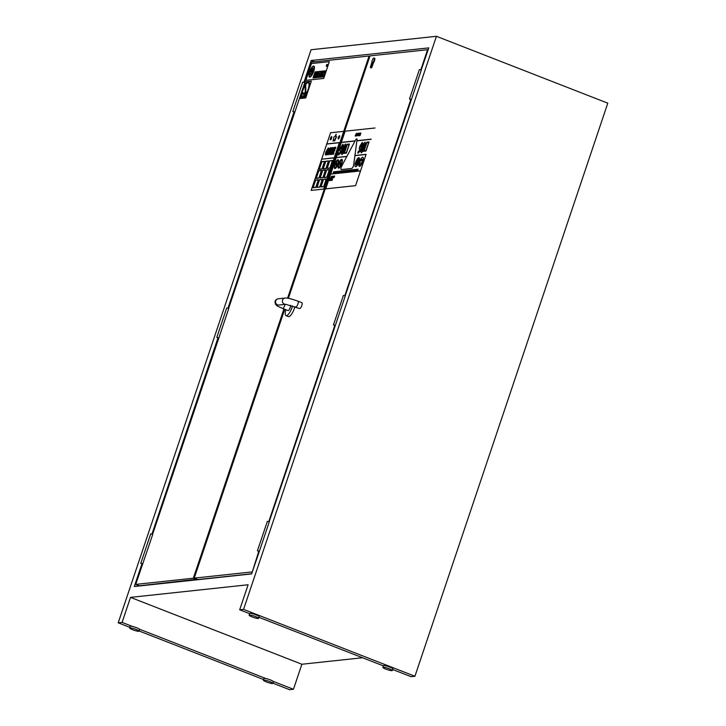 <?xml version="1.0" encoding="UTF-8"?>
<svg xmlns="http://www.w3.org/2000/svg" width="726" height="726" viewBox="0 0 726 726"><rect width="100%" height="100%" fill="white"/><g stroke="black" fill="none" stroke-linecap="round" stroke-linejoin="round"><path stroke-width="1.09" d="M308.287 82.691A7.687 2.323 111.3 0 1 308.75 87.093A7.687 2.323 111.3 0 1 305.873 94.316L305.673 84.543A7.687 2.323 111.3 0 1 308.287 82.691A7.687 2.323 -68.7 0 0 305.7 84.552L305.9 94.271M308.632 81.811L308.659 81.82A8.63 2.605 111.3 0 1 308.659 81.82A8.63 2.605 111.3 0 1 308.378 89.543A8.63 2.605 111.3 0 1 302.352 97.892A8.63 2.605 111.3 0 1 303.06 88.899A8.63 2.605 111.3 0 1 308.632 81.811A8.63 2.605 111.3 0 1 308.405 89.552A8.63 2.605 111.3 0 1 306.653 93.645A8.63 2.605 111.3 0 1 306.118 94.598A8.63 2.605 111.3 0 1 302.969 97.919A8.63 2.605 111.3 0 1 302.796 97.946A8.63 2.605 111.3 0 1 302.379 97.901A8.63 2.605 111.3 0 1 302.37 97.892M305.111 85.441A7.687 2.323 -68.7 0 0 302.161 93.155A7.687 2.323 -68.7 0 0 302.025 94.217A7.687 2.323 -68.7 0 0 302.715 97.021A7.687 2.323 111.3 0 1 302.234 92.61A7.687 2.323 111.3 0 1 305.111 85.387L305.31 95.16A7.687 2.323 111.3 0 1 302.697 97.012M304.303 93.472L303.114 97.048L304.303 93.472L302.025 94.217M301.526 95.696L300.419 98.346L301.544 94.988M305.274 93.373L304.475 93.454L303.277 97.012M306.49 93.237L305.882 93.3M306.653 93.645L305.247 97.828L306.118 94.598M305.038 97.847L306.154 94.534M305.873 92.701L306.817 92.601L305.873 92.71M302.161 93.155L305.265 92.765M302.143 93.255L305.265 92.774M300.437 98.346L301.544 95.052M305.719 97.937L311.336 81.158L305.719 97.937L299.702 98.564L305.347 81.802L311.336 81.158M305.691 97.919L299.702 98.564M322.217 179.54L319.739 186.963L322.217 179.54L319.576 179.821L317.08 187.235L319.721 186.954M319.739 186.963L317.08 187.235M329.305 169.748L326.827 177.171L329.305 169.748L326.664 170.029L324.168 177.443L326.809 177.162M326.827 177.171L324.168 177.443M321.409 170.565L318.932 177.988L321.409 170.565L318.768 170.855L316.273 178.269L318.914 177.979M318.932 177.988L316.273 178.269M328.433 161.09L325.938 168.514L328.424 161.09L325.774 161.372L323.279 168.786L325.929 168.505L323.279 168.786M324.486 161.49L322.008 168.913L324.486 161.49L321.845 161.771L319.349 169.185L321.99 168.904M322.008 168.913L319.349 169.185M332.39 160.627L329.894 168.042L332.381 160.618L329.731 160.909L327.235 168.323L329.885 168.042L327.235 168.323M325.384 170.147L322.889 177.561L325.366 170.147L322.725 170.429L320.23 177.843L322.87 177.561L320.23 177.843M318.287 179.885L315.81 187.308L318.287 179.885L315.647 180.175L313.151 187.589L315.792 187.308L313.151 187.589M326.174 179.141L323.678 186.555L326.155 179.141L323.515 179.422L321.019 186.836L323.66 186.555L321.019 186.836M328.37 147.904L326.01 151.625C325.257 153.948 325.239 155.101 325.956 155.083L327.49 152.787L326.491 153.785L326.228 153.331L327.417 149.765L328.034 149.193L328.415 150.046L328.969 148.394L328.37 147.904L328.969 148.394M329.014 148.413L328.415 150.046M328.334 149.52L327.417 149.765M327.462 149.783L326.528 153.794M326.945 154.411L327.49 152.787M326.99 154.42L326.491 154.838M326.537 154.847L325.765 155.074M330.121 148.984L329.831 151.208L328.533 153.558L329.531 149.529L330.076 148.966L330.266 149.465L330.121 148.984L329.531 149.529M329.577 149.547L328.379 153.086M328.134 154.883L330.439 151.144C331.192 148.83 331.219 147.668 330.511 147.668L328.17 151.389C327.417 153.694 327.39 154.847 328.088 154.865L330.439 151.144M330.557 147.677C331.256 147.687 331.228 148.848 330.475 151.162M332.454 149.638L331.483 150.718L332.109 148.857L332.454 149.638M332.599 148.93L331.528 150.718M332.889 147.55L333.415 147.868L332.935 147.569L333.17 149.374L332.036 151.489L331.827 154.348L331.074 154.411L331.791 154.329L331.991 151.471L333.134 149.356L332.889 147.55L331.945 147.65L329.622 154.565L330.203 154.502L331.065 151.961L331.074 154.411M331.101 151.979L330.203 154.502M330.248 154.52L329.622 154.565M335.875 147.233L334.287 147.396L331.964 154.311L333.543 154.139L333.987 152.823L332.989 152.932L334.94 149.774L334.024 149.865L335.875 147.233L335.43 148.549M335.466 148.567L334.432 148.658M334.468 148.667L334.069 149.865M334.495 151.09L334.94 149.774M334.541 151.099L333.579 151.189L333.034 152.932M333.543 154.139L333.987 152.823M333.588 154.157L331.964 154.311M339.351 142.723L323.787 189.059L334.25 157.878L321.618 159.212L334.223 157.86L339.351 142.723L326.745 144.075L321.7 159.067M326.301 179.004L323.705 186.709L326.273 178.986L323.524 179.286L320.928 186.99L323.678 186.7M323.705 186.709L320.928 186.99M318.405 179.739L315.837 187.462L318.405 179.739L315.656 180.039L313.06 187.744L315.81 187.453M315.837 187.462L313.06 187.744M325.484 169.993L322.916 177.716L325.484 169.993L322.734 170.292L320.139 177.997L322.889 177.707M322.916 177.716L320.139 177.997M332.526 160.482L329.931 168.196L332.499 160.473L329.74 160.773L327.154 168.477L329.903 168.187L327.154 168.477M324.631 161.353L322.035 169.067L324.604 161.344L321.854 161.635L319.259 169.349L322.008 169.049L319.259 169.349M334.269 157.714L321.618 159.212M339.559 135.581L339.75 136.842L339.142 137.686L339.559 135.581L338.488 136.869L338.053 138.92L338.625 138.294L338.779 138.911L339.142 137.686M339.169 137.695L338.779 138.911M338.634 138.321L338.053 138.92M331.664 136.424L331.855 137.686L331.664 136.424L330.593 137.713L330.158 139.764L330.729 139.138L330.893 139.755L331.827 137.677M331.855 137.686L331.247 138.53M331.274 138.539L330.893 139.755M330.738 139.165L330.158 139.764M339.369 142.568L326.764 143.92L339.314 142.713M336.174 134.147L335.031 136.434L334.014 136.833L333.016 141.143L334.232 139.855L334.604 141.016L336.546 136.706L335.811 136.352L336.174 134.147L335.811 136.352L336.546 136.706M336.574 136.715L335.358 138.421M335.394 138.439L334.604 141.016M334.241 139.891L333.016 141.143M328.569 160.954L325.974 168.659L328.542 160.945L325.793 161.236L323.197 168.949L325.947 168.65M325.974 168.659L323.197 168.949M321.527 170.419L318.959 178.142L321.527 170.419L318.778 170.719L316.182 178.424L318.932 178.133L316.182 178.424M329.423 169.603L326.854 177.316L329.423 169.603L326.673 169.893L324.077 177.607L326.827 177.307L324.077 177.607M322.362 179.404L319.767 187.117L322.335 179.395L319.585 179.685L316.99 187.399L319.739 187.099M319.767 187.117L316.99 187.399M321.645 159.221L311.155 190.403L323.787 189.059M323.76 189.05L311.155 190.403M326.8 143.911L330.557 132.749L343.189 131.415M362.029 150.944L364.361 144.029L361.984 150.944M364.407 144.038L362.074 150.963M365.042 142.142L365.505 143.439L362.818 151.416L361.194 152.832L362.773 151.398L365.459 143.421L364.996 142.124L363.617 143.576L361.993 147.614L360.922 151.58L361.43 152.868M361.167 146.779L360.305 147.387L361.63 144.175L361.167 146.779M361.802 144.583L360.35 147.405M362.256 142.441L362.764 143.376L361.857 147.097L360.042 151.416L357.791 153.068L359.996 151.398L361.811 147.079L362.719 143.358L362.22 142.423L359.778 146.289L359.207 149.002L359.588 149.529L360.495 148.748L359.579 150.681L358.435 151.035L357.755 153.05L358.208 153.168L357.755 153.05M360.541 148.766L359.633 149.547L359.207 149.002M342.618 152.787L344.95 145.872L342.572 152.778M345.013 145.89L342.663 152.805M345.63 143.984L346.093 145.282L343.407 153.259L341.764 154.665L343.371 153.24L346.057 145.264L345.594 143.966L344.206 145.418L342.581 149.456L341.51 153.422L342.028 154.702M341.764 148.621L340.902 149.229L342.218 146.017L341.764 148.621M342.391 146.425L340.948 149.247M342.853 144.283L343.353 145.218L342.454 148.93L340.63 153.259L338.389 154.91L340.594 153.24L342.409 148.921L343.316 145.2L342.808 144.265L340.376 148.131L339.795 150.845L340.176 151.371L341.093 150.591L340.176 152.514L339.024 152.877L338.343 154.892L338.806 155.01L338.343 154.892M341.129 150.6L340.222 151.38L339.795 150.845M332.154 178.778L331.755 180.102M332.118 180.066L332.435 178.75L331.827 180.357M332.199 180.32L331.473 180.393L331.755 178.805L331.473 180.393M331.528 179.776L331.673 179.177L331.528 179.776M331.846 178.796L331.383 180.411M330.893 179.186L330.448 180.511L330.766 179.177M330.847 180.484L331.11 179.141M331.029 179.168L330.53 180.502M330.457 179.721L330.149 180.293M330.266 179.767L330.194 180.311M330.502 178.977L330.058 180.574L330.502 178.977M330.693 178.923L330.031 180.574M330.666 178.923L330.593 179.739L330.62 178.905M330.058 180.574L330.167 179.785M334.287 176.082L333.906 177.679L334.287 176.082M334.35 176.554L334.387 176.073M334.214 176.999L334.695 176.037M334.259 177.008L333.987 177.67M333.543 176.164L333.452 176.944M333.842 176.155L333.261 177.752M333.307 177.017L332.998 177.779M332.726 176.972L332.508 177.616M332.544 177.634L332.299 177.071M332.835 176.236L332.372 177.625M332.326 177.607L332.399 177.044M332.336 176.291L332.091 177.189M332.127 177.208L332 177.888M331.374 176.391L331.219 177.153M331.12 177.979L331.664 176.364M331.21 177.471L330.947 177.997M331.011 177.471L330.784 178.015M359.624 135.063L359.461 135.562L360.051 135.49L360.904 133.139L360.051 133.82L359.833 135.381M360.377 134.201L360.677 132.976M360.414 134.219L360.096 135.499L359.461 135.562M359.733 133.457L359.025 135.49M358.898 135.871L359.797 133.058L358.898 134.501L358.898 135.871L359.742 134.41M359.833 133.076L359.787 134.428M356.203 135.435L356.03 135.934L356.629 135.853L357.473 133.502L356.629 134.192L356.402 135.744M357.355 134.001L357.246 133.339M357.165 133.738L356.947 134.573M356.992 134.582L356.675 135.871L356.03 135.934M355.876 135.472L356.121 134.737L355.876 135.472M356.167 134.755L355.54 135.39M355.794 135.862L355.241 136.034L355.813 136.107L356.339 133.439L355.195 136.025M356.384 133.92L355.903 134.065M356.339 133.439L355.813 136.107M362.474 161.508L359.915 164.475L362.465 161.508L362.083 160.9L362.474 161.508M359.915 164.475L359.561 165.528L359.896 164.475M362.283 159.448L362.102 160.909L362.283 159.448L360.277 161.154L359.306 163.931L359.551 165.519M355.513 140.118L341.764 166.018A2.586 0.78 -68.7 0 0 341.166 169.557A2.586 0.78 -68.7 0 0 341.284 169.566L351.729 168.45A2.586 0.78 -68.7 0 0 353.698 164.738L357.01 139.955A2.586 0.78 -68.7 0 0 356.793 138.838A2.586 0.78 -68.7 0 0 355.513 140.118M356.793 138.838L356.829 138.857A2.586 0.78 111.3 0 1 356.829 138.857A2.586 0.78 111.3 0 1 357.047 139.973L356.956 140.681M366.04 154.466L355.577 185.656L366.04 154.466L354.96 155.654L353.743 164.748A2.586 0.78 111.3 0 1 351.774 168.468L341.329 169.585A2.586 0.78 111.3 0 1 341.202 169.566A2.586 0.78 111.3 0 1 341.184 169.557L341.202 169.566M354.96 155.654L366.013 154.456M371.158 139.156L356.929 140.69L354.932 155.645M368.708 142.414L365.958 150.6L364.053 150.808L366.811 142.614L368.708 142.414L366.857 142.632L364.107 150.799M369.035 141.933L366.004 151.062L369.035 141.933L366.802 142.169L363.735 151.289L365.968 151.044M366.004 151.062L363.735 151.289M349.088 144.51L346.329 152.696L344.433 152.905L347.182 144.71L349.088 144.51L347.228 144.728L344.478 152.896M349.406 144.029L346.375 153.159L349.406 144.029L347.173 144.274L344.106 153.386L346.338 153.141M346.375 153.159L344.106 153.386M358.1 169.185L357.845 170.084L358.1 169.185L333.533 171.826L333.234 172.706L357.8 170.075M357.845 170.084L333.234 172.706M361.484 158.858L360.713 160.827M357.083 164.557L358.608 159.911L357.065 164.548M358.617 159.92L358.29 158.776L358.617 159.92M358.299 158.776L356.085 163.958L356.43 165.183M358.009 133.62L357.954 134.319L357.455 134.374L357.709 133.838M357.755 133.856L357.491 134.392M358.036 134.664L357.337 134.718L358.036 134.664L358.1 133.239L357.274 135.626M357.991 134.646L358.1 133.239M357.383 134.727L357.373 135.644M357.328 135.635L357.337 134.718M357.6 135.762L357.764 135.272M359.089 133.847L359.052 133.176L358.571 133.548L358.163 135.535M358.208 135.535L359.007 133.157M359.043 133.666L358.245 135.553M358.599 135.19L358.426 135.689M330.757 177.779L330.294 178.07M333.833 177.117L334.096 176.073L333.606 176.953M334.096 176.073L334.105 176.527M334.033 176.373L333.661 177.489M333.615 177.471L333.742 176.935M330.067 178.986L329.976 179.776M329.785 180.574L330.33 178.959M329.822 179.839L329.522 180.611M332.29 180.048L332.517 178.741M355.105 140.88L341.338 142.36L345.131 131.188L374.952 127.994M341.338 142.36L355.023 141.035L341.32 142.514L336.274 157.506M371.14 139.319L356.938 140.844L371.104 139.31M346.801 156.526L336.22 157.66L330.729 173.977M362.737 161.644A4.864 1.47 111.3 0 1 359.334 166.345A4.864 1.47 111.3 0 1 359.325 166.345A4.864 1.47 -68.7 0 0 362.701 161.626A4.864 1.47 -68.7 0 0 362.846 157.27A4.864 1.47 111.3 0 1 362.873 157.288A4.864 1.47 111.3 0 1 362.737 161.644M341.928 159.366L341.892 159.357A4.71 1.425 -68.7 0 0 338.86 163.223A4.71 1.425 -68.7 0 0 338.47 168.133A4.71 1.425 -68.7 0 0 341.755 163.577A4.71 1.425 -68.7 0 0 341.892 159.357A4.71 1.425 111.3 0 1 341.928 159.366A4.71 1.425 111.3 0 1 341.792 163.586A4.71 1.425 111.3 0 1 338.498 168.142A4.71 1.425 111.3 0 1 338.488 168.133M338.144 159.765L338.171 159.774A4.71 1.425 111.3 0 1 338.171 159.774A4.71 1.425 111.3 0 1 338.035 163.985A4.71 1.425 111.3 0 1 334.75 168.541A4.71 1.425 111.3 0 1 334.74 168.541A4.71 1.425 -68.7 0 0 338.007 163.976A4.71 1.425 -68.7 0 0 338.144 159.765A4.71 1.425 -68.7 0 0 335.103 163.631A4.71 1.425 -68.7 0 0 334.722 168.532L334.722 168.532M358.898 162.052A4.864 1.47 111.3 0 1 355.504 166.753A4.864 1.47 111.3 0 1 355.495 166.753L355.477 166.744A4.864 1.47 -68.7 0 0 358.871 162.043A4.864 1.47 -68.7 0 0 359.016 157.687A4.864 1.47 111.3 0 1 359.043 157.696A4.864 1.47 111.3 0 1 358.898 162.052M360.495 170.937L330.675 174.131L325.729 188.842L355.549 185.647M359.043 157.696L359.016 157.687A4.864 1.47 -68.7 0 0 355.876 161.68A4.864 1.47 -68.7 0 0 355.477 166.744M336.229 166.898A3.766 1.134 111.3 0 1 335.067 167.652A3.766 1.134 111.3 0 1 334.831 165.537A3.766 1.134 111.3 0 1 336.202 162.034L336.229 166.898M336.202 162.089A3.766 1.134 -68.7 0 0 335.076 167.661M337.817 160.646A3.766 1.134 -68.7 0 0 336.664 161.408L336.637 161.399A3.766 1.134 111.3 0 1 337.799 160.637A3.766 1.134 111.3 0 1 338.035 162.751A3.766 1.134 111.3 0 1 336.664 166.263L336.637 161.399M336.664 161.408L336.692 166.218M366.058 154.311L354.95 155.5M346.883 156.362L336.238 157.506L346.801 156.517M360.513 170.782L330.693 173.977L360.468 170.928M339.986 166.499A3.766 1.134 111.3 0 1 338.815 167.252A3.766 1.134 111.3 0 1 338.579 165.138A3.766 1.134 111.3 0 1 339.95 161.626L339.986 166.499M339.95 161.689A3.766 1.134 -68.7 0 0 338.833 167.261M341.565 160.246A3.766 1.134 -68.7 0 0 340.412 161.009L340.385 160.99A3.766 1.134 111.3 0 1 341.556 160.237A3.766 1.134 111.3 0 1 341.792 162.352A3.766 1.134 111.3 0 1 340.412 165.864L340.385 160.99L340.449 165.818M362.873 157.288L362.846 157.27A4.864 1.47 -68.7 0 0 359.706 161.272A4.864 1.47 -68.7 0 0 359.306 166.336L359.306 166.336M355.577 185.656L325.756 188.851M303.994 82.283L311.191 60.503L428.785 47.889L421.216 69.977M306.163 75.858L306.789 76.103M313.015 70.749L313.333 69.814L311.164 70.05L310.846 70.985L313.042 70.758L310.846 70.985M313.042 70.758L313.333 69.814M322.889 71.983L322.09 73.008M317.825 72.691L316.727 75.132M315.075 71.928L313.051 77.954L316.355 77.6L318.387 71.565L315.075 71.928M318.387 71.565L316.382 77.609L313.051 77.954M315.084 72.21L318.179 71.874L315.084 72.21L313.251 77.646L315.111 72.219M318.179 71.874L316.345 77.319L313.251 77.646M326.836 64.469L326.201 66.139M325.711 70.785L323.714 76.82L325.711 70.785L322.408 71.139L320.375 77.165L323.687 76.811L320.402 77.183M322.408 71.42L325.511 71.094L322.408 71.42L320.583 76.865L323.678 76.529L325.511 71.094M322.444 71.429L320.611 76.856M327.308 65.031L326.891 66.447L326.891 65.458M327.598 64.396L327.063 65.05M326.918 65.467L326.945 66.057M316.672 72.818L315.275 77.065L316.672 72.818L315.529 72.936L314.104 77.174L315.247 77.056L314.104 77.174M322.045 71.175L320.048 77.219L322.045 71.175L318.741 71.529L316.708 77.564L320.021 77.21L316.708 77.564M321.845 71.484L320.012 76.92L316.917 77.255L318.75 71.81L321.845 71.484M321.836 71.493L318.75 71.81L316.944 77.255M319.721 75.967L317.643 76.602M320.039 74.941L320.366 73.979L318.424 74.188L318.097 75.15L320.066 74.959L318.097 75.15M320.066 74.959L320.366 73.979M319.15 72.037L318.669 73.453L320.611 73.253L321.083 71.838L319.15 72.037M321.083 71.838L320.638 73.262L318.669 73.453M313.668 71.393A5.935 1.797 -68.7 0 0 313.841 66.084A5.935 1.797 -68.7 0 0 310.011 70.957A5.935 1.797 -68.7 0 0 309.53 77.128A5.935 1.797 -68.7 0 0 313.668 71.393M313.46 71.42A5.3 1.606 111.3 0 1 309.757 76.548A5.3 1.606 111.3 0 1 310.193 71.021A5.3 1.606 111.3 0 1 313.614 66.665A5.3 1.606 111.3 0 1 313.46 71.42M313.623 66.674A5.3 1.606 -68.7 0 0 310.22 71.039A5.3 1.606 -68.7 0 0 309.775 76.557M313.868 66.093L313.841 66.084A5.935 1.797 111.3 0 1 313.868 66.093A5.935 1.797 111.3 0 1 313.696 71.402A5.935 1.797 111.3 0 1 309.557 77.147A5.935 1.797 111.3 0 1 309.539 77.138L309.53 77.128M323.342 73.353L322.58 74.515M311.291 74.252L310.111 74.842M322.389 73.462L321.564 74.479M321.89 74.95L321.064 75.976M323.451 71.829L323.061 72.981L324.086 72.872L324.477 71.711L323.451 71.829M324.477 71.711L324.114 72.89L323.061 72.981M323.669 75.695L323.996 74.724L322.426 74.896L322.099 75.858L323.696 75.704L322.099 75.858M323.696 75.704L323.996 74.724M312.008 72.818L310.356 73.471M313.45 68.498L313.196 69.324L313.45 68.498L311.962 68.652L311.69 69.469L313.169 69.315L311.69 69.469M312.997 71.711L313.169 71.202L310.365 71.502L310.202 72.01L313.033 71.72L310.202 72.01M313.169 71.202L313.033 71.72M323.696 78.417L329.332 61.646L323.723 78.426L305.846 80.332L323.696 78.417M305.846 80.332L311.481 63.561L329.332 61.646M257.449 550.78L267.35 521.368L269.292 521.822L259.391 551.234L257.449 550.78L258.765 551.361L252.231 572.106M333.47 324.885L335.376 325.321L345.277 295.909L343.371 295.473L333.47 324.885L334.786 325.466L268.774 521.631M409.491 98.99L419.392 69.578L421.334 70.023L411.433 99.444L409.491 98.99L410.807 99.562L344.796 295.727M428.104 49.913L427.587 49.713L420.817 69.832M427.587 49.713L369.997 55.884L288.404 298.322M251.668 573.767L197.862 579.539L194.241 578.123L284.728 309.258M194.241 578.123L251.831 571.952M294.892 306.708A8.63 2.605 111.3 0 1 294.429 308.241A8.63 2.605 111.3 0 1 288.404 316.59L286.035 315.665A8.63 2.605 -68.7 0 0 292.061 307.316A8.63 2.605 -68.7 0 0 292.505 305.873M374.035 58.035L374.598 58.252A2.668 0.808 111.3 0 1 374.689 60.058A2.668 0.808 111.3 0 1 373.473 62.708L372.22 66.42A1.57 0.472 111.3 0 1 371.122 67.935L370.569 67.718A1.57 0.472 -68.7 0 0 371.658 66.202L372.91 62.49A2.668 0.808 -68.7 0 0 374.135 59.841A2.668 0.808 -68.7 0 0 374.035 58.035A2.668 0.808 -68.7 0 0 372.565 59.659A2.668 0.808 -68.7 0 0 371.857 62.599L370.614 66.311A1.57 0.472 -68.7 0 0 370.569 67.718M290.609 305.301A3.14 0.953 111.3 0 1 290.228 307.515A3.14 0.953 111.3 0 1 288.031 310.556L282.595 308.432A3.14 0.953 -68.7 0 0 284.792 305.392A3.14 0.953 -68.7 0 0 285.073 304.366M298.005 301.181L301.907 302.697A3.14 0.953 111.3 0 1 301.653 305.964A3.14 0.953 111.3 0 1 299.629 308.55L285.69 304.294A3.14 2.958 83.9 0 1 282.414 301.481A3.14 2.958 83.9 0 1 285.019 298.059C287.251 297.823 291.58 298.867 298.005 301.181A3.14 0.953 111.3 0 1 297.751 304.448A3.14 0.953 111.3 0 1 295.727 307.025M285.772 309.666A8.63 2.605 -68.7 0 0 286.035 315.665M373.473 62.708L372.91 62.49M411.433 99.444L345.195 295.872M335.376 325.321L269.174 521.776M151.952 534.082L217.963 337.935L216.82 337.39L218.871 337.889L152.587 534.309M294.892 111.995L292.841 111.495L302.742 82.083L304.793 82.582L228.608 308.414M287.569 298.177L369.08 55.984L311.481 62.155L304.63 82.51M142.85 563.793L140.799 563.294L150.699 533.873L152.75 534.372L135.726 584.403L139.356 585.809L197.082 579.23M196.946 579.638L193.325 578.223L135.726 584.403M369.08 55.984L369.861 56.292M193.325 578.223L283.939 308.958M218.871 337.889L228.772 308.477L226.721 307.978L216.82 337.39M292.841 111.495L294.62 112.276M140.799 563.294L142.568 564.075M259.391 551.234L251.613 573.93L134.301 586.517L141.942 563.83M129.627 627.99A4.991 0.735 -161.4 0 0 132.695 629.76A4.991 0.735 -161.4 0 0 139.093 631.166A4.991 0.735 -161.4 0 0 134.591 628.879A4.991 0.735 -161.4 0 0 129.627 627.99L130.199 626.302A4.991 0.735 18.6 0 1 132.223 626.366L122.086 622.409L130.508 597.38L248.11 584.766L239.68 609.804L249.626 613.679M392.675 669.508L411.052 676.677L414.927 676.26L243.555 609.386L239.68 609.804M243.555 609.386L436.426 36.3L607.789 103.174L414.927 676.26M122.086 622.409L118.211 622.826L311.073 49.74L436.426 36.3M227.973 308.187L293.985 112.031M218.59 338.18L217.963 337.935M132.223 626.366A4.991 0.735 18.6 0 1 139.519 629.215A4.991 0.735 18.6 0 1 139.655 629.487L139.093 631.166M263.384 680.18L263.946 678.492A4.991 0.735 18.6 0 1 265.97 678.565A4.991 0.735 18.6 0 1 273.275 681.415A4.991 0.735 18.6 0 1 273.403 681.678L272.84 683.357A4.991 0.735 -161.4 0 0 268.348 681.07A4.991 0.735 -161.4 0 0 263.384 680.18A4.991 0.735 -161.4 0 0 266.442 681.95A4.991 0.735 -161.4 0 0 272.84 683.357M130.508 597.38L301.88 664.245L293.449 689.283L273.275 681.415M265.97 678.565L139.519 629.215M258.928 617.318L383.373 665.878M362.537 657.747L301.88 664.245M249.118 615.176L249.69 613.488A4.991 0.735 18.6 0 1 254.654 614.387A4.991 0.735 18.6 0 1 259.146 616.673L258.583 618.352A4.991 0.735 -161.4 0 0 254.082 616.065A4.991 0.735 -161.4 0 0 249.118 615.176A4.991 0.735 -161.4 0 0 252.185 616.946A4.991 0.735 -161.4 0 0 258.583 618.352M382.874 667.366L383.437 665.688A4.991 0.735 18.6 0 1 388.401 666.577A4.991 0.735 18.6 0 1 392.893 668.864L392.33 670.552A4.991 0.735 -161.4 0 0 387.838 668.256A4.991 0.735 -161.4 0 0 382.874 667.366A4.991 0.735 -161.4 0 0 385.933 669.136A4.991 0.735 -161.4 0 0 392.33 670.552M311.191 60.503L314.585 61.828M118.211 622.826L129.836 627.364M139.147 630.994L263.592 679.554M272.894 683.193L289.574 689.7L293.449 689.283M285.019 298.059L278.194 298.785A3.14 2.958 83.9 0 0 275.59 302.225A3.14 2.958 83.9 0 0 278.866 305.029L285.681 304.294M372.22 66.42L371.658 66.202M278.194 298.785C275.109 299.584 274.301 301.544 275.78 304.666C277.223 305.818 276.025 305.601 282.595 308.432"/></g></svg>
